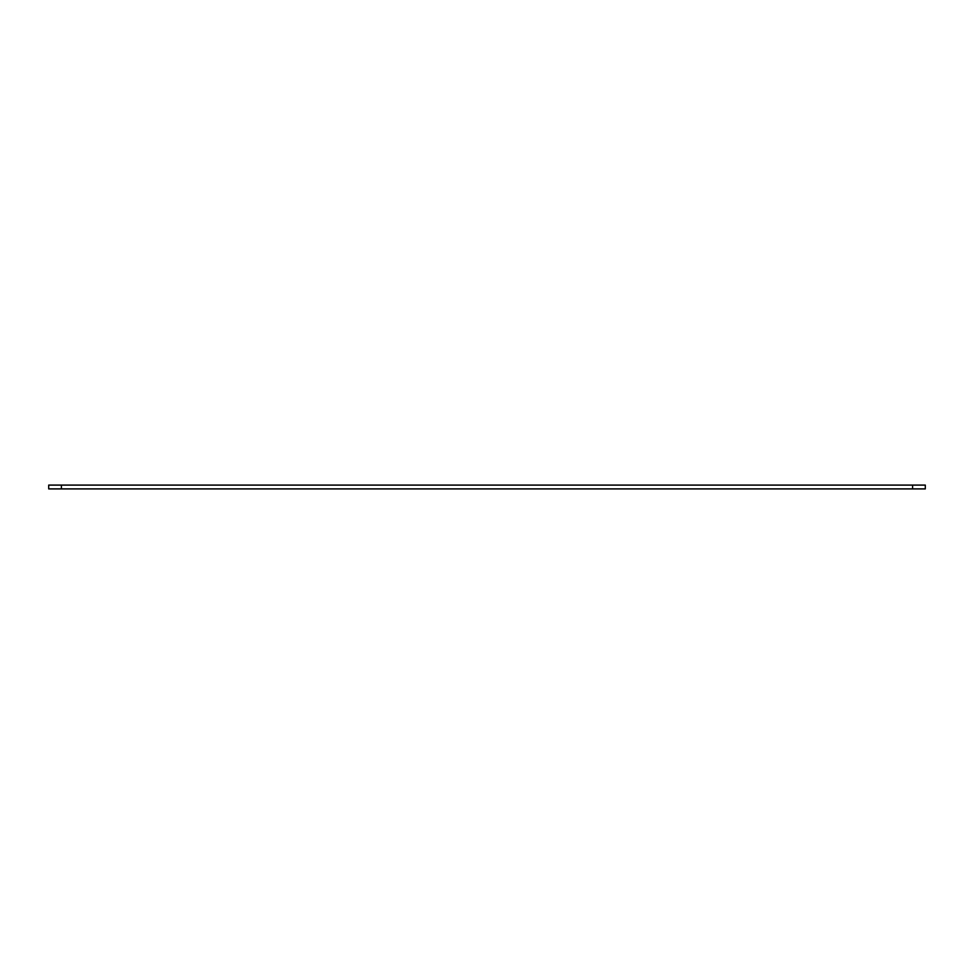 <?xml version="1.0" encoding="UTF-8"?>
<svg xmlns="http://www.w3.org/2000/svg" width="974" height="974" viewBox="0 0 974 974"><rect width="100%" height="100%" fill="white"/><g stroke="black" fill="none" stroke-linecap="round" stroke-linejoin="round"><path stroke-width="1.46" d="M48.7 485.089L61.399 485.089L61.399 488.911L48.7 488.911L48.7 485.089M912.601 485.089L925.3 485.089L925.3 488.911L912.601 488.911L912.601 485.089L61.399 485.089M912.601 488.911L61.399 488.911"/></g></svg>
